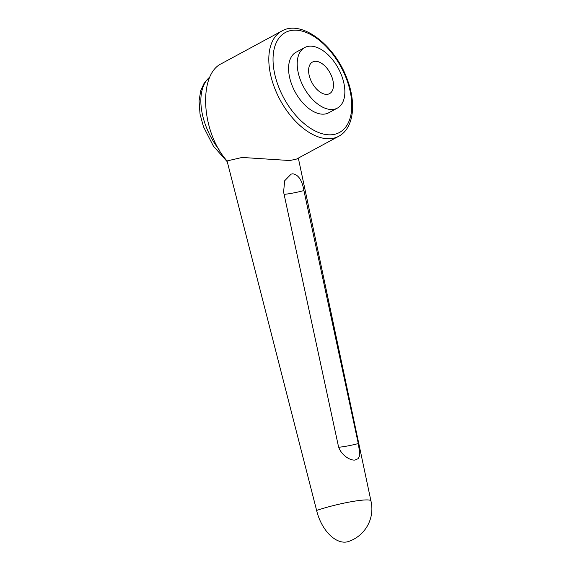 <?xml version="1.0" encoding="UTF-8"?>
<svg xmlns="http://www.w3.org/2000/svg" width="570" height="570" viewBox="0 0 570 570"><rect width="100%" height="100%" fill="white"/><g stroke="black" fill="none" stroke-linecap="round" stroke-linejoin="round"><path stroke-width="0.85" d="M281.801 31.029C302.043 19.152 335.78 46.063 347.529 80.128C356.528 104.232 353.507 128.542 338.694 136.294A59.829 34.257 -118.4 0 1 330.279 138.695A59.829 34.257 -118.4 0 1 273.971 86.305A59.829 34.257 -118.4 0 1 281.801 31.029L221.609 63.562C197.961 74.456 201.196 132.276 227.052 160.932L316.621 510.442A34.4 4.225 -13.5 0 1 363.653 500.047A34.4 4.225 -13.5 0 1 370.935 500.909A34.4 4.225 -13.5 0 1 370.942 500.923L298.338 158.111M338.694 136.294L296.578 159.059L289.859 160.541L242.136 157.448L227.052 160.932M338.772 447.236A17.2 1.845 167.7 0 0 358.288 443.567L359.606 452.209L359.349 456.271L358.16 458.665L354.968 460.061C349.403 460.674 339.756 453.898 338.153 445.035L283.589 192.04L284.679 180.754L291.092 174.142L292.745 173.8C298.395 174.648 302.121 180.234 303.917 190.558A17.2 1.845 -12.3 0 1 284.088 194.356M358.288 443.567L303.917 190.558M309.517 46.184A34.4 19.701 61.6 0 0 304.679 47.567A34.4 19.701 61.6 0 0 301.786 83.32A34.4 19.701 61.6 0 0 332.552 109.476A34.4 19.701 61.6 0 0 337.39 108.093A34.4 19.701 61.6 0 0 340.283 72.347A34.4 19.701 61.6 0 0 309.517 46.184M337.39 108.093L328.762 112.76A34.4 19.701 -118.4 0 1 323.924 114.142A34.4 19.701 -118.4 0 1 293.158 87.98A34.4 19.701 -118.4 0 1 296.051 52.233L304.679 47.567M315.025 61.318A17.948 10.274 -118.4 0 1 331.077 74.969A17.948 10.274 -118.4 0 1 329.567 93.623A17.948 10.274 -118.4 0 1 327.045 94.342A17.948 10.274 -118.4 0 1 310.992 80.691A17.948 10.274 -118.4 0 1 312.502 62.044A17.948 10.274 -118.4 0 1 315.025 61.318M316.621 510.442A34.4 20.484 71.3 0 0 348.527 541.5A34.4 34.4 0 0 0 370.935 500.909M219.065 149.696A53.844 30.83 -118.4 0 1 205.492 125.008A53.844 30.83 -118.4 0 1 209.86 77.043M277.939 85.008A56.836 32.547 61.6 0 0 331.434 134.776A56.836 32.547 61.6 0 0 346.873 79.985A56.836 32.547 61.6 0 0 293.379 30.217A56.836 32.547 61.6 0 0 277.939 85.008M227.266 161.752L213.422 146.162L203.497 126.789L200.034 114.135L199.058 100.897L200.733 90.687L204.11 83.241L209.91 76.943"/></g></svg>
